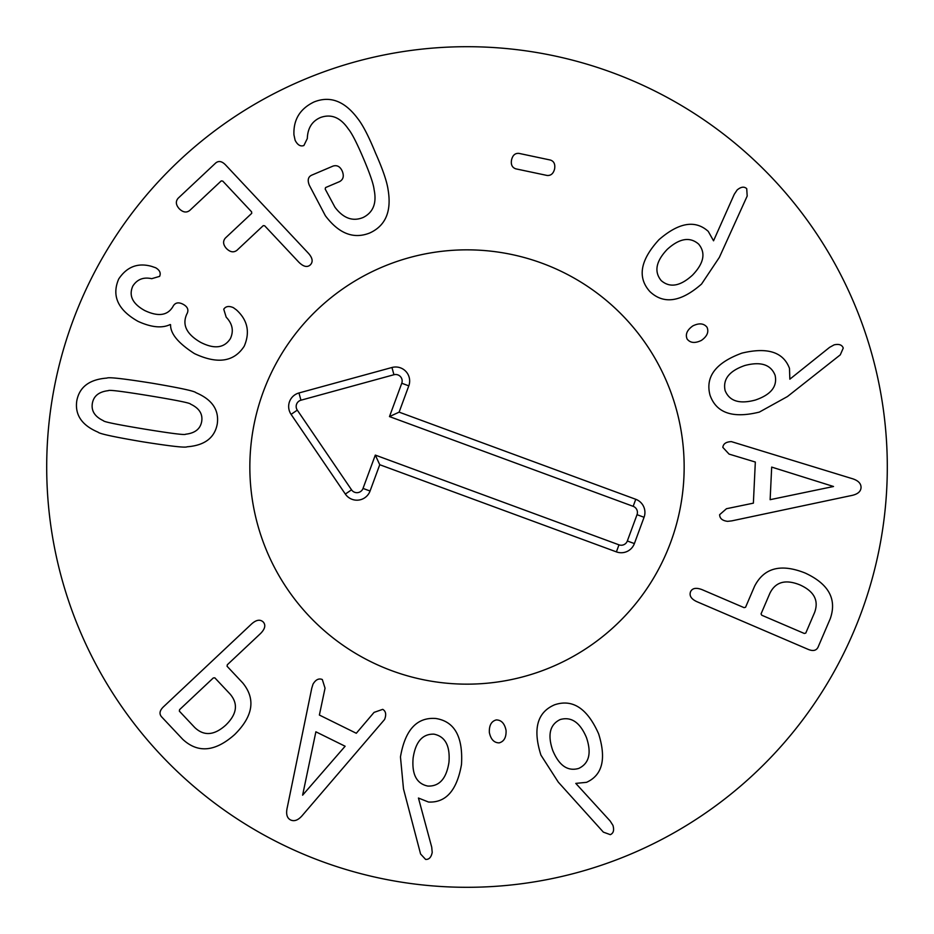 <?xml version="1.0" encoding="UTF-8"?>
<svg xmlns="http://www.w3.org/2000/svg" width="934" height="934" viewBox="0 0 934 934"><rect width="100%" height="100%" fill="white"/><g stroke="black" fill="none" stroke-linecap="round" stroke-linejoin="round"><path stroke-width="1.4" d="M698.655 244.124C689.957 236.547 679.508 238.275 667.296 249.308C655.925 261.263 653.905 271.701 661.225 280.609C669.888 288.092 680.314 286.271 692.491 275.145C703.897 263.283 705.952 252.939 698.655 244.124M719.378 257.34L701.551 284.053C680.933 302.102 663.724 304.624 649.936 291.63C637.163 277.503 640.187 260.177 659.007 239.653C678.89 222.444 695.305 219.688 708.264 231.387L713.541 240.809L734.264 194.284L737.148 189.964C741.001 186.765 744.2 186.333 746.721 188.668L747.188 196.047L719.378 257.34M707.038 327.274C708.999 331.967 707.131 336.345 701.434 340.385C695.048 343.49 690.284 343.047 687.144 339.054C685.147 334.384 687.062 329.994 692.865 325.884C699.134 322.837 703.862 323.304 707.038 327.274M833.525 486.497L771.682 467.093L770.13 499.678L833.525 486.497M731.789 520.868L727.609 521.347C722.379 520.693 719.717 518.475 719.635 514.681L726.477 508.715L753.376 503.157L755.326 462.038L729.069 454.099L722.834 447.374C723.278 443.743 726.127 441.817 731.404 441.63L851.318 478.371C857.914 480.204 861.16 483.31 861.043 487.665C860.751 491.856 857.237 494.541 850.489 495.732L731.789 520.868M578.695 768.437C589.12 763.487 591.712 753.224 586.482 737.615C580.072 722.414 571.316 716.39 560.213 719.542C549.893 724.492 547.394 734.778 552.718 750.387C559.034 765.576 567.697 771.589 578.695 768.437M558.298 782.143L540.938 755.127C532.637 729.01 537.202 712.233 554.633 704.785C572.682 698.725 587.358 708.416 598.647 733.879C606.47 758.98 602.43 775.127 586.529 782.33L575.788 783.393L610.147 820.998L612.949 825.364C614.339 830.174 613.463 833.268 610.311 834.657L603.364 832.136L558.298 782.143M499.13 742.88C494.039 742.799 490.782 739.331 489.358 732.513C489.054 725.403 491.366 721.211 496.281 719.927C501.36 719.974 504.629 723.476 506.065 730.435C506.345 737.405 504.033 741.561 499.13 742.88M302.616 795.184L345.125 746.243L315.879 731.801L302.616 795.184M311.769 688.183L313.007 684.167C315.704 679.625 318.798 678.084 322.312 679.52L325.044 688.171L319.381 715.047L356.298 733.272L374.067 712.385L382.73 709.35C385.882 711.206 386.501 714.592 384.574 719.507L302.955 814.728C298.635 820.052 294.502 821.78 290.544 819.935C286.831 817.997 285.769 813.701 287.368 807.034L311.769 688.183M214.808 677.815L213.291 677.956L179.585 709.642L179.351 711.148L194.646 727.411C203.869 736.296 214.26 735.513 225.83 725.053C236.979 714.148 238.403 703.816 230.103 694.079L214.808 677.815M163.403 706.875L251.643 623.9C256.348 619.732 260.236 619.125 263.33 622.091C265.921 625.161 265.011 628.944 260.621 633.45L227.312 664.763L227.079 666.269L242.735 682.929C255.858 698.959 253.184 716.156 234.714 734.509C215.275 751.812 197.95 753.423 182.749 739.331L161.5 716.74C159.037 713.798 159.667 710.505 163.403 706.875M427.912 786.078C439.435 786.463 446.452 778.536 448.962 762.272C450.246 745.822 445.226 736.447 433.925 734.147C422.472 733.82 415.537 741.806 413.108 758.116C411.754 774.519 416.681 783.836 427.912 786.078M403.488 788.903L400.464 756.925C405.076 729.921 416.833 717.102 435.734 718.479C454.554 721.375 463.136 736.728 461.489 764.526C456.924 790.421 445.915 802.925 428.484 802.026L418.444 798.033L431.73 847.208L432.208 852.38C431.239 857.295 429.033 859.642 425.612 859.42L420.58 853.991L403.488 788.903M761.047 613.907L761.782 615.237L804.291 633.462L805.773 633.077L814.565 612.552C819.025 600.55 814.156 591.339 799.948 584.906C785.482 579.045 775.454 581.87 769.838 593.382L761.047 613.907M808.225 649.399L696.904 601.683C691.195 599.044 689.094 595.717 690.565 591.701C692.351 588.093 696.18 587.416 702.064 589.646L744.083 607.649L745.566 607.263L754.567 586.26C764.024 567.814 780.847 563.389 805.05 572.986C828.691 583.89 837.097 599.138 830.256 618.693L818.044 647.204C816.328 650.636 813.059 651.372 808.225 649.399M775.103 375.293C770.854 364.564 760.778 361.306 744.865 365.498C729.279 370.903 722.694 379.251 725.099 390.529C729.372 401.165 739.459 404.329 755.396 400.032C770.959 394.72 777.532 386.478 775.103 375.293M787.455 396.541L759.354 412.092C732.746 418.666 716.308 413.015 710.015 395.14C705.147 376.729 715.783 362.719 741.923 353.122C767.491 346.958 783.346 352.048 789.487 368.381L789.849 379.181L829.614 347.343L834.155 344.844C839.047 343.77 842.083 344.844 843.25 348.078L840.285 354.85L787.455 396.541M554.586 168.984C553.383 173.607 550.873 175.767 547.067 175.452L515.813 168.844C512.124 167.56 510.7 164.571 511.563 159.877C512.696 155.161 515.206 153.001 519.082 153.41L550.336 160.029C553.955 161.197 555.38 164.186 554.586 168.984M375.538 153.071C382.742 169.287 386.921 181.511 388.089 189.719C391.72 211.329 385.614 225.748 369.747 232.986C353.647 239.408 338.844 233.652 325.347 215.707L309.306 185.201C307.333 180.227 308.092 176.9 311.594 175.218L332.994 166.1C337.069 164.851 340.151 166.544 342.264 171.167C344.202 176.059 343.315 179.538 339.591 181.605L325.569 187.571L325.184 189.042L334.967 207.255C343.373 218.346 352.772 221.755 363.151 217.482C373.25 212.415 376.892 203.11 374.09 189.579C373.518 184.161 369.946 173.712 363.361 158.255C356.776 142.797 351.733 132.99 348.219 128.822C340.42 117.462 331.208 113.691 320.572 117.486C312.084 121.105 307.671 128.121 307.309 138.536L303.889 145.517C300.491 146.766 297.572 145.015 295.109 140.252L293.941 134.788C293.323 119.692 300.001 108.764 313.976 101.993C330.146 95.49 344.774 101.082 357.874 118.746C362.964 125.249 368.848 136.691 375.538 153.071M225.573 164.933L308.418 253.277C312.656 258.041 313.252 261.94 310.228 264.964C307.204 267.614 303.422 266.704 298.868 262.232L264.661 225.771L263.248 225.631L236.921 250.324C233.628 252.799 230.114 252.18 226.39 248.467C223.051 244.638 222.712 241.159 225.398 238.03L251.725 213.337L251.585 211.82L222.782 181.114L221.276 180.869L189.684 210.5C186.391 212.987 182.877 212.368 179.153 208.656C175.802 204.826 175.475 201.347 178.16 198.218L215.696 163.006C218.649 160.543 221.942 161.185 225.573 164.933M233.36 307.66L236.419 309.89C247.603 320.07 250.219 332.154 244.253 346.14C234.095 361.937 217.494 364.423 194.435 353.589C178.289 343.245 170.327 333.625 170.572 324.717L170.21 324.53C162.061 328.476 151.32 327.414 137.999 321.343C117.906 309.971 111.473 295.856 118.7 279.009C126.872 266.75 137.847 262.536 151.6 266.365L155.698 267.778C159.761 270.195 161.068 273.055 159.609 276.371L151.717 278.682C143.451 276.873 137.158 279.324 132.826 286.061C128.565 295.599 132.511 303.748 144.665 310.508C158.161 316.918 167.583 315.61 172.918 306.597L173.304 305.885C175.44 302.534 178.698 301.997 183.087 304.274C187.43 306.632 188.82 309.633 187.232 313.287L186.73 314.233C181.99 324.88 186.602 334.244 200.577 342.323C214.295 349.351 224.23 348.125 230.383 338.622C233.909 330.951 232.508 323.806 226.191 317.175L223.751 309.224C225.736 306.235 228.947 305.722 233.36 307.66M149.685 395.806C122.587 391.393 108.834 389.676 108.391 390.646C98.957 391.72 93.61 395.993 92.338 403.453C91.158 410.937 94.859 416.692 103.452 420.732C103.557 421.794 117.147 424.561 144.221 429.045C171.447 433.481 185.259 435.209 185.644 434.217C195.078 433.154 200.425 428.881 201.697 421.409C202.876 413.925 199.175 408.17 190.583 404.142C190.536 403.079 176.9 400.301 149.685 395.806M151.763 383.138C180.005 387.937 194.739 391.124 195.977 392.7C212.146 399.554 219.245 409.979 217.26 423.966C214.668 437.859 204.616 445.46 187.104 446.791C185.422 447.888 170.432 446.195 142.143 441.712C114.041 436.937 99.343 433.761 98.058 432.173C81.888 425.309 74.79 414.894 76.775 400.908C79.367 387.015 89.419 379.402 106.931 378.083C108.671 376.986 123.615 378.679 151.763 383.138M887.3 467A420.3 420.3 0 0 1 256.85 830.991A420.3 420.3 0 0 1 256.85 103.009A420.3 420.3 0 0 1 887.3 467M249.845 467A217.155 217.155 0 0 1 575.577 278.939A217.155 217.155 0 0 1 575.577 655.061A217.155 217.155 0 0 1 249.845 467M633.17 506.333L389.478 416.587L401.76 383.255A6.503 6.503 0 0 0 393.938 374.732L300.946 400.207A6.503 6.503 0 0 0 297.292 410.131L351.546 489.836A6.503 6.503 0 0 0 363.022 488.424L375.305 455.091L618.985 544.837A6.503 6.503 0 0 0 627.333 540.984L637.023 514.681A6.503 6.503 0 0 0 633.17 506.333L635.762 499.293A14.01 14.01 0 0 1 644.063 517.284L634.384 543.576A14.01 14.01 0 0 1 616.393 551.877L379.753 464.723L370.062 491.015A14.01 14.01 0 0 1 345.335 494.063L291.081 414.357A14.01 14.01 0 0 1 298.962 392.969L391.953 367.494A14.01 14.01 0 0 1 408.8 385.847L399.122 412.139L635.762 499.293M399.122 412.139L389.478 416.587M379.753 464.723L375.305 455.091M391.953 670.775A217.155 217.155 0 0 1 328.056 300.118A217.155 217.155 0 0 1 681.003 430.107A217.155 217.155 0 0 1 391.953 670.775M408.8 385.847L401.76 383.255M391.953 367.494L393.938 374.732M298.962 392.969L300.946 400.207M291.081 414.357L297.292 410.131M345.335 494.063L351.546 489.836M370.062 491.015L363.022 488.424M616.393 551.877L618.985 544.837M634.384 543.576L627.333 540.984M644.063 517.284L637.023 514.681"/></g></svg>
